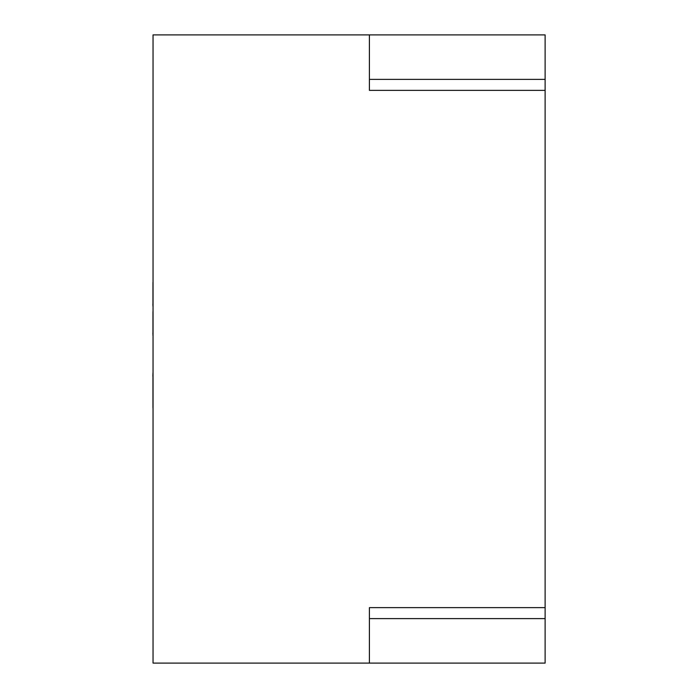 <?xml version="1.0" encoding="UTF-8"?>
<svg xmlns="http://www.w3.org/2000/svg" width="698" height="698" viewBox="0 0 698 698"><rect width="100%" height="100%" fill="white"/><g stroke="black" fill="none" stroke-linecap="round" stroke-linejoin="round"><path stroke-width="1.05" d="M369.399 79.38L545.121 79.38L545.121 34.9L153.045 34.9L153.045 663.1L545.121 663.1L545.121 618.62L369.399 618.62M369.399 34.9L369.399 90.365L545.121 90.365L545.121 607.635L369.399 607.635L369.399 663.1M153.045 432.69L153.045 265.31M152.958 311.683L152.958 332.963M152.879 332.963L152.958 335.52M152.958 282.393L152.958 303.927M152.879 303.927L152.958 306.23M152.958 408.042L152.958 376.353M152.879 376.353L152.958 373.02M545.121 79.38L545.121 90.365M545.121 607.635L545.121 618.62"/></g></svg>
